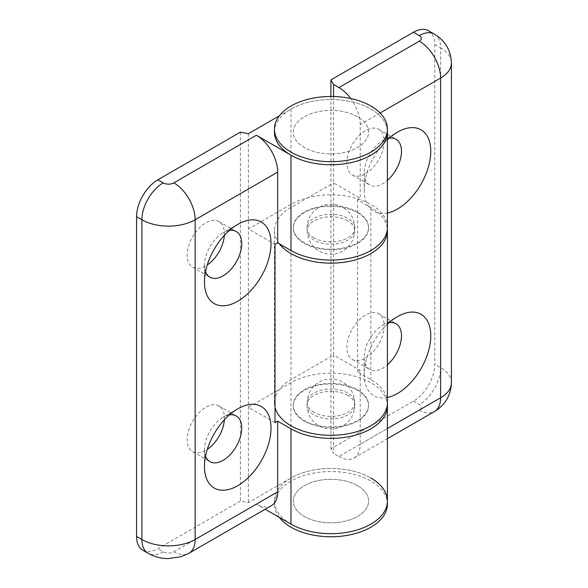 <?xml version="1.0" encoding="UTF-8"?>
<svg xmlns="http://www.w3.org/2000/svg" width="588" height="588" viewBox="0 0 588 588"><rect width="100%" height="100%" fill="white"/><g stroke="black" fill="none" stroke-linecap="round" stroke-linejoin="round"><path stroke-width="0.44" stroke-dasharray="2.94 2.21" d="M279.315 517.389A56.477 32.605 180 0 1 274.449 504.151A56.477 32.605 180 0 1 309.317 474.024A56.477 32.605 180 0 1 370.866 481.087A56.477 32.605 180 0 1 387.411 504.151M357.555 389.778A37.654 21.741 180 0 1 368.58 405.154A37.654 21.741 180 0 1 345.34 425.234A37.654 21.741 180 0 1 304.305 420.523A37.654 21.741 180 0 1 293.28 405.154A37.654 21.741 180 0 1 316.52 385.066A37.654 21.741 180 0 1 357.555 389.778M357.555 485.703A37.654 21.741 180 0 1 368.58 501.072A37.654 21.741 180 0 1 345.34 521.159A37.654 21.741 180 0 1 304.305 516.448A37.654 21.741 180 0 1 293.28 501.072A37.654 21.741 180 0 1 316.52 480.991A37.654 21.741 180 0 1 357.555 485.703A37.654 21.741 0 0 0 316.52 480.991A37.654 21.741 0 0 0 293.28 501.072A37.654 21.741 0 0 0 304.305 516.448A37.654 21.741 0 0 0 345.34 521.159A37.654 21.741 0 0 0 368.58 501.072A37.654 21.741 0 0 0 357.555 485.703M347.839 395.393A23.91 13.803 0 0 0 321.783 392.402A23.91 13.803 0 0 0 307.017 405.154A23.91 13.803 0 0 0 314.021 414.915A23.91 13.803 0 0 0 340.077 417.906A23.91 13.803 0 0 0 354.836 405.154A23.91 13.803 0 0 0 347.839 395.393M290.994 524.129A56.477 32.605 180 0 1 274.449 501.072A56.477 32.605 180 0 1 309.317 470.944A56.477 32.605 180 0 1 370.866 478.015A56.477 32.605 0 0 0 290.994 478.015L248.393 502.608L240.404 501.072L157.871 548.729A30.12 17.39 -60 0 1 142.811 550.214M229.342 414.937A26.357 15.214 120 0 0 223.102 417.296L237.743 408.844L223.102 417.296A26.357 15.214 120 0 0 204.462 449.577A26.357 15.214 120 0 0 205.543 456.163M224.373 419.795A26.357 15.214 120 0 0 218.971 405.999A26.357 15.214 120 0 0 205.793 407.308A26.357 15.214 120 0 0 188.572 430.534A26.357 15.214 120 0 0 192.614 451.65A26.357 15.214 120 0 0 205.793 450.349A26.357 15.214 120 0 0 207.263 449.43M229.342 230.474A26.357 15.214 120 0 0 223.102 232.833L237.743 224.381L223.102 232.833A26.357 15.214 120 0 0 204.462 265.114A26.357 15.214 120 0 0 205.543 271.7M224.373 235.34A26.357 15.214 120 0 0 218.971 221.536A26.357 15.214 120 0 0 205.793 222.845A26.357 15.214 120 0 0 188.572 246.071A26.357 15.214 120 0 0 192.614 267.187A26.357 15.214 120 0 0 205.793 265.886A26.357 15.214 120 0 0 207.263 264.967M357.555 212.084A37.654 21.741 0 0 0 316.52 207.373A37.654 21.741 0 0 0 293.28 227.453A37.654 21.741 0 0 0 304.305 242.829A37.654 21.741 0 0 0 345.34 247.541A37.654 21.741 0 0 0 368.58 227.453A37.654 21.741 0 0 0 357.555 212.084M357.555 116.777A37.654 21.741 0 0 0 316.52 112.065A37.654 21.741 0 0 0 293.28 132.146A37.654 21.741 0 0 0 304.305 147.522A37.654 21.741 0 0 0 345.34 152.233A37.654 21.741 0 0 0 368.58 132.146A37.654 21.741 0 0 0 357.555 116.777A37.654 21.741 0 0 0 316.52 112.065A37.654 21.741 0 0 0 293.28 132.146A37.654 21.741 0 0 0 304.305 147.522A37.654 21.741 0 0 0 345.34 152.233A37.654 21.741 0 0 0 368.58 132.146A37.654 21.741 0 0 0 357.555 116.777M274.449 132.146A56.477 32.605 0 0 1 309.317 102.025A56.477 32.605 0 0 1 370.866 109.089A56.477 32.605 0 0 1 387.411 132.146A56.477 32.605 0 0 0 370.866 109.089A56.477 32.605 0 0 0 290.994 109.089L279.315 115.836M387.411 227.453A56.477 32.605 0 0 0 370.866 204.396A56.477 32.605 0 0 0 290.994 204.396L248.393 228.989L248.393 502.608M304.305 421.14A37.654 21.741 180 0 1 293.28 405.771A37.654 21.741 180 0 1 316.52 385.684A37.654 21.741 180 0 1 357.555 390.395A37.654 21.741 180 0 1 368.58 405.771A37.654 21.741 180 0 1 345.34 425.852A37.654 21.741 180 0 1 304.305 421.14M275.015 422.676L248.393 407.308L290.994 382.707A56.477 32.605 180 0 1 370.866 382.707A56.477 32.605 180 0 1 387.345 404.228M271.443 505.636A30.12 17.39 60 0 1 256.383 504.151L265.203 509.245M387.411 501.072A56.477 32.605 0 0 0 370.866 478.015M248.393 133.689L248.393 228.989L275.015 244.365M240.404 132.146L240.404 501.072M304.305 243.439A37.654 21.741 0 0 0 345.34 248.151A37.654 21.741 0 0 0 368.58 228.071A37.654 21.741 0 0 0 357.555 212.694A37.654 21.741 0 0 0 316.52 207.983A37.654 21.741 0 0 0 293.28 228.071A37.654 21.741 0 0 0 304.305 243.439M314.021 237.831A23.91 13.803 180 0 1 307.017 228.071A23.91 13.803 180 0 1 321.783 215.318A23.91 13.803 180 0 1 347.839 218.31A23.91 13.803 180 0 1 354.836 228.071A23.91 13.803 180 0 1 340.077 240.823A23.91 13.803 180 0 1 314.021 237.831M389.094 322.709A26.357 15.214 120 0 0 382.847 325.068A26.357 15.214 120 0 0 364.207 357.35A26.357 15.214 120 0 0 369.668 369.411A26.357 15.214 120 0 0 382.847 368.11A26.357 15.214 120 0 0 387.411 364.817M365.545 358.114A26.357 15.214 120 0 0 382.759 334.888A26.357 15.214 120 0 0 378.723 313.772A26.357 15.214 120 0 0 365.545 315.072A26.357 15.214 120 0 0 348.324 338.298A26.357 15.214 120 0 0 352.366 359.422A26.357 15.214 120 0 0 365.545 358.114M382.847 325.068L397.488 316.616L382.847 325.068M389.094 138.246A26.357 15.214 120 0 0 382.847 140.606A26.357 15.214 120 0 0 364.207 172.887A26.357 15.214 120 0 0 369.668 184.948A26.357 15.214 120 0 0 382.847 183.647A26.357 15.214 120 0 0 387.411 180.354M365.545 173.651A26.357 15.214 120 0 0 382.759 150.425A26.357 15.214 120 0 0 378.723 129.309A26.357 15.214 120 0 0 365.545 130.609A26.357 15.214 120 0 0 348.324 153.843A26.357 15.214 120 0 0 352.366 174.959A26.357 15.214 120 0 0 365.545 173.651M382.847 140.606L397.488 132.153L382.847 140.606M428.527 30.745A30.12 17.39 -60 0 1 434.767 44.534L434.767 364.266A30.12 17.39 -60 0 1 413.467 401.156L330.926 448.813L333.594 453.421L333.594 355.042L360.216 370.411L360.216 444.197L387.411 428.498M387.411 402.692A56.477 32.605 0 0 0 370.866 379.635L357.555 371.947L360.216 370.411M279.315 243.77A56.477 32.605 180 0 1 274.449 230.525A56.477 32.605 180 0 1 290.994 207.468L333.594 182.875L333.594 355.042L290.994 379.635A56.477 32.605 0 0 0 274.449 402.692A56.477 32.605 0 0 0 275.015 407.308M314.154 412.379A23.718 13.693 180 0 1 307.208 402.692A23.718 13.693 180 0 1 321.849 390.042A23.718 13.693 180 0 1 347.706 393.012A23.718 13.693 180 0 1 354.652 402.692A23.718 13.693 180 0 1 340.004 415.349A23.718 13.693 180 0 1 314.154 412.379M333.594 96.506L333.594 182.875L360.216 198.252L357.555 199.788L370.866 207.468A56.477 32.605 180 0 1 387.345 228.989M347.706 220.845A23.718 13.693 0 0 0 321.849 217.876A23.718 13.693 0 0 0 307.208 230.525A23.718 13.693 0 0 0 314.154 240.213A23.718 13.693 0 0 0 340.004 243.182A23.718 13.693 0 0 0 354.652 230.525A23.718 13.693 0 0 0 347.706 220.845M330.926 96.469L330.926 448.813M357.555 199.788L357.555 371.947M387.411 324.238A47.069 27.173 120 0 0 364.207 374.255A47.069 27.173 120 0 0 387.411 397.488M387.411 139.775A47.069 27.173 120 0 0 364.207 189.792A47.069 27.173 120 0 0 387.411 213.025M380.069 112.999L360.216 124.465L360.216 198.252M413.467 401.156L419.325 404.537A6.777 3.91 180 0 1 419.325 410.071L338.916 456.494L333.594 453.421M338.916 456.494A30.12 17.39 -120 0 0 353.976 457.986A30.12 17.39 -120 0 0 360.216 444.197M360.216 124.465A30.12 17.39 -120 0 0 350.742 98.541M290.994 109.089L290.994 204.396M290.994 382.707L290.994 478.015M256.383 504.151L173.842 551.801A7.534 4.351 180 0 1 163.192 551.801L157.871 548.729M173.842 551.801A30.12 17.39 -120 0 0 188.902 553.293M163.192 551.801A30.12 17.39 -60 0 1 148.132 553.293M451.43 382.715A36.897 21.3 0 0 0 440.625 367.647L434.767 364.266M434.767 44.534L440.625 47.915L440.625 367.647A30.12 17.39 120 0 1 419.325 404.537M434.385 34.126A30.12 17.39 120 0 1 440.625 47.915A36.897 21.3 180 0 1 451.43 62.975M290.994 207.468L290.994 379.635M370.866 207.468L370.866 379.635M419.325 410.071A30.12 17.39 -120 0 0 434.385 411.563M368.58 405.154L368.58 405.771M293.28 405.154L293.28 405.771M274.449 501.072L274.449 504.151M307.017 405.154A23.91 23.91 0 0 0 318.975 425.859A23.91 23.91 0 0 0 354.836 405.154M218.971 405.999L236.28 415.988M218.971 221.536L236.28 231.532M293.28 228.071L293.28 227.453M368.58 228.071L368.58 227.453M204.462 265.114L204.462 282.027M192.614 267.187L209.923 277.183M204.462 449.577L204.462 466.482M192.614 451.65L209.923 461.646M354.836 228.071A23.91 23.91 0 0 0 342.885 207.366A23.91 23.91 0 0 0 307.017 228.071M378.723 313.772L396.025 323.76M378.723 129.309L396.025 139.297M274.449 230.525L274.449 402.692M364.207 172.887L364.207 189.792M352.366 174.959L369.668 184.948M364.207 357.35L364.207 374.255M352.366 359.422L369.668 369.411M353.976 457.986L387.411 438.685M307.208 230.525A23.718 23.718 0 0 0 319.071 251.076A23.718 23.718 0 0 0 354.652 230.525M354.652 402.692A23.718 23.718 0 0 0 330.926 378.973A23.718 23.718 0 0 0 307.208 402.692"/><path stroke-width="0.88" d="M370.866 478.015A56.477 32.605 180 0 1 387.411 501.072A56.477 32.605 180 0 1 352.543 531.199A56.477 32.605 180 0 1 290.994 524.129A56.477 32.605 0 0 0 352.543 531.199A56.477 32.605 0 0 0 387.411 501.072L387.411 504.151A56.477 32.605 180 0 1 352.543 534.271A56.477 32.605 180 0 1 290.994 527.208A56.477 32.605 180 0 1 279.315 517.389M205.543 456.163A26.357 15.214 120 0 0 209.923 461.646A26.357 15.214 120 0 0 223.102 460.338A26.357 15.214 120 0 0 240.316 437.112A26.357 15.214 120 0 0 236.28 415.988A26.357 15.214 120 0 0 229.342 414.937M207.263 449.43A26.357 15.214 120 0 0 224.373 419.795M237.743 408.844L237.743 408.844A47.069 27.173 120 0 0 204.462 466.482A47.069 27.173 120 0 0 237.743 485.703A47.069 27.173 120 0 0 271.024 428.057A47.069 27.173 120 0 0 237.743 408.844M205.543 271.7A26.357 15.214 120 0 0 209.923 277.183A26.357 15.214 120 0 0 223.102 275.875A26.357 15.214 120 0 0 240.316 252.649A26.357 15.214 120 0 0 236.28 231.532A26.357 15.214 120 0 0 229.342 230.474M207.263 264.967A26.357 15.214 120 0 0 224.373 235.34M237.743 224.381L237.743 224.381A47.069 27.173 120 0 0 204.462 282.027A47.069 27.173 120 0 0 237.743 301.24A47.069 27.173 120 0 0 271.024 243.594A47.069 27.173 120 0 0 237.743 224.381M387.345 404.228A56.477 32.605 180 0 1 387.411 405.771A56.477 32.605 180 0 1 352.543 435.892A56.477 32.605 180 0 1 290.994 428.828L277.683 421.14L277.683 491.847A30.12 17.39 60 0 1 271.443 505.636L188.902 553.293A30.12 17.39 -120 0 0 195.142 539.505L277.683 491.847M265.203 509.245L290.994 524.129L290.994 428.828M279.315 115.836L248.393 133.689L240.404 132.146L157.871 179.803L163.192 182.875A7.534 4.351 0 0 0 173.842 182.875L256.383 135.225L290.994 155.21A56.477 32.605 0 0 0 352.543 162.273A56.477 32.605 0 0 0 387.411 132.146L387.411 227.453A56.477 32.605 0 0 1 352.543 257.581A56.477 32.605 0 0 1 290.994 250.51L277.683 242.829L277.683 172.115L195.142 219.765L195.142 539.505A37.654 21.741 0 0 1 141.892 539.505L141.892 219.765L136.57 216.693L136.57 536.425L141.892 539.505A30.12 17.39 -60 0 0 148.132 553.293C154.401 556.807 161.127 558.578 168.315 558.6L181.045 556.718L188.902 553.293M277.683 421.14L275.015 422.676L275.015 244.365L277.683 242.829M256.383 135.225A30.12 17.39 60 0 1 277.683 172.115M136.57 216.693A30.12 17.39 -60 0 1 157.871 179.803M148.132 553.293L142.811 550.214A30.12 17.39 -60 0 1 136.57 536.425M274.449 129.073L274.449 132.146A56.477 32.605 0 0 0 290.994 155.21A56.477 32.605 0 0 0 352.543 162.273A56.477 32.605 0 0 0 387.411 132.146L387.411 129.073A56.477 32.605 0 0 0 370.866 106.016A56.477 32.605 0 0 0 309.317 98.946A56.477 32.605 0 0 0 274.449 129.073A56.477 32.605 0 0 0 290.994 152.13A56.477 32.605 0 0 0 352.543 159.201A56.477 32.605 0 0 0 387.411 129.073M387.411 364.817A26.357 15.214 120 0 0 400.818 341.937A26.357 15.214 120 0 0 396.025 323.76A26.357 15.214 120 0 0 389.094 322.709M387.411 397.488A47.069 27.173 120 0 0 397.488 393.475A47.069 27.173 120 0 0 430.769 335.829A47.069 27.173 120 0 0 397.488 316.609L397.488 316.609A47.069 27.173 120 0 0 397.488 316.616A47.069 27.173 120 0 0 387.411 324.238M387.411 180.354A26.357 15.214 120 0 0 400.818 157.474A26.357 15.214 120 0 0 396.025 139.297A26.357 15.214 120 0 0 389.094 138.246M387.411 213.025A47.069 27.173 120 0 0 397.488 209.012A47.069 27.173 120 0 0 430.769 151.366A47.069 27.173 120 0 0 397.488 132.153L397.488 132.153A47.069 27.173 120 0 0 387.411 139.775M275.015 407.308A56.477 32.605 0 0 0 334.932 435.223A56.477 32.605 0 0 0 387.411 402.692L387.411 230.525A56.477 32.605 180 0 1 342.65 262.424A56.477 32.605 180 0 1 279.315 243.77M387.345 228.989A56.477 32.605 180 0 1 387.411 230.525M350.742 98.541A30.12 17.39 -120 0 0 338.916 87.575L419.325 41.153A6.777 3.91 0 0 0 419.325 35.618L413.467 32.237L330.926 79.887L330.926 96.469M413.467 32.237A30.12 17.39 -60 0 1 428.527 30.745L434.385 34.126A30.12 17.39 120 0 0 419.325 35.618M330.926 79.887L333.594 84.496L333.594 96.506M338.916 87.575L333.594 84.496M173.842 182.875A30.12 17.39 -120 0 1 195.142 219.765A37.654 21.741 180 0 1 141.892 219.765A30.12 17.39 -60 0 1 163.192 182.875M290.994 155.21L290.994 250.51M434.385 34.126C445.212 40.66 450.893 50.274 451.43 62.975A36.897 21.3 180 0 1 440.625 78.042L440.625 397.775A36.897 21.3 0 0 0 451.43 382.715C450.893 395.415 445.212 405.029 434.385 411.563A30.12 17.39 -120 0 0 440.625 397.775L387.411 428.498M419.325 41.153A30.12 17.39 -120 0 1 440.625 78.042L380.069 112.999M387.411 405.771L387.411 501.072M451.43 62.975L451.43 382.715M387.411 438.685L434.385 411.563"/></g></svg>
